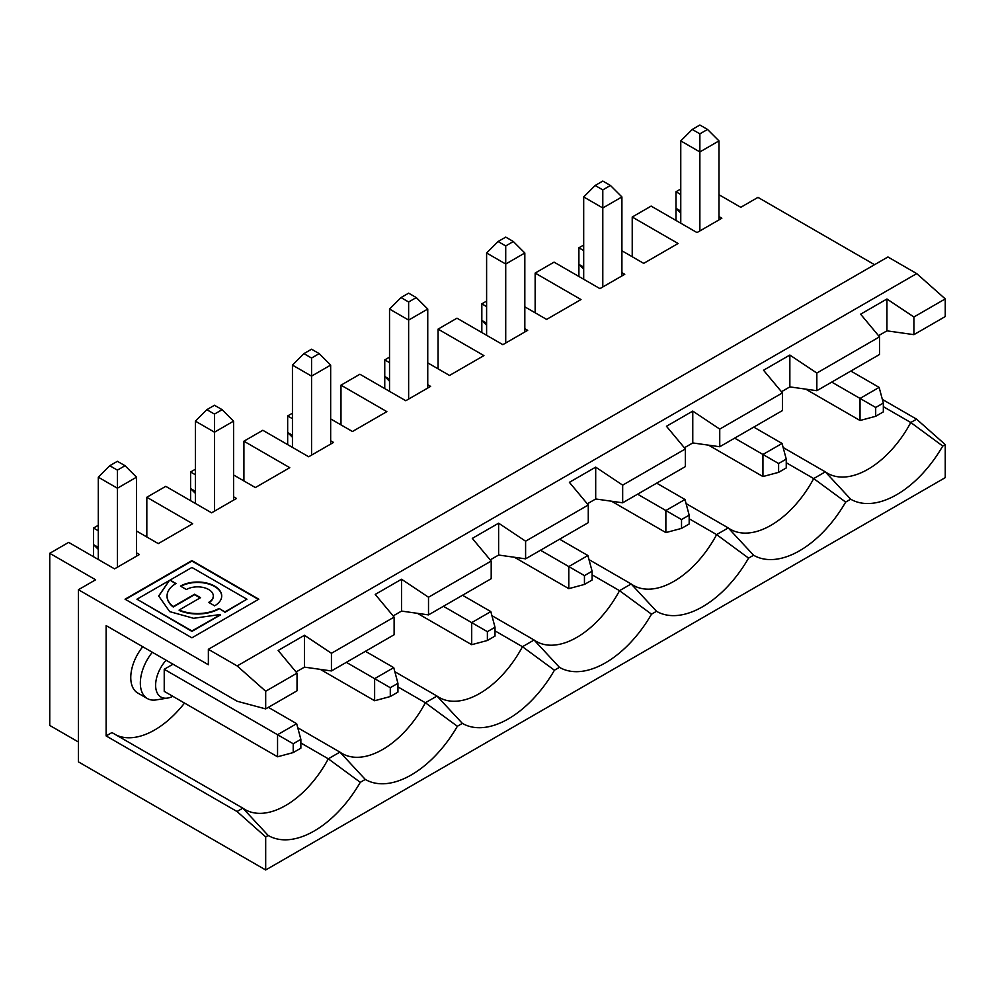 <?xml version="1.0" encoding="UTF-8"?>
<svg xmlns="http://www.w3.org/2000/svg" width="995" height="995" viewBox="0 0 995 995"><rect width="100%" height="100%" fill="white"/><g stroke="black" fill="none" stroke-linecap="round" stroke-linejoin="round"><path stroke-width="1.49" d="M495.012 627.248L487.376 631.663L487.376 640.494L495.012 636.079L495.012 627.248L490.821 611.589L462.526 595.259M592.1 571.205L584.451 575.62L584.451 584.438L592.1 580.023L592.1 571.205L587.896 555.533L568.792 566.578L584.451 575.62M303.91 353.623L311.559 358.038L319.208 353.623L330.663 365.09L311.559 376.122L292.443 365.09L303.91 353.623L311.559 349.208L319.208 353.623M330.663 440.773L333.536 442.427L311.559 455.113L311.559 358.038M850.849 371.06L879.132 387.391L883.336 403.062L875.687 407.465L875.687 416.296L883.336 411.88L883.336 403.062M882.354 399.405L916.582 419.169L910.773 422.514L883.336 406.669M330.663 418.92L352.454 431.507L386.856 411.644L340.987 385.164L359.904 374.244L405.773 400.724L430.611 386.383L427.75 384.729M389.53 362.653L384.754 359.904L384.754 376.471L389.53 379.219M656.688 483.16L684.983 499.49L689.174 515.149L681.525 519.564L681.525 528.395L689.174 523.979L689.174 515.149M300.863 742.966L328.3 758.812L360.277 782.319A91.938 53.083 -60 0 1 268.19 835.477L242.842 808.151L111.937 732.569L106.129 735.927L106.129 625.594L237.171 701.251L265.69 708.9L265.69 691.239L297.032 673.142L278.152 650.481L304.458 635.283L331.435 653.292L394.119 617.099L375.227 594.425L401.532 579.239L428.509 597.236L428.509 614.898L491.194 578.704L491.194 561.056L472.302 538.382L498.619 523.196L498.619 555.036L490.224 559.886M428.509 597.236L491.194 561.056M621.912 272.63L624.773 274.284L599.935 288.625L554.066 262.145L535.148 273.065L581.005 299.545L546.616 319.407L524.825 306.833M592.1 574.824L619.537 590.669L651.514 614.176L656.513 611.291L631.153 583.953A81.08 46.815 120 0 0 633.342 585.371A81.08 46.815 120 0 0 716.624 534.613L728.228 527.91L686.065 503.569M651.514 614.176A91.938 53.083 -60 0 1 559.439 667.334L534.079 640.009A81.08 46.815 120 0 0 536.268 641.414A81.08 46.815 120 0 0 619.537 590.669L631.153 583.953L588.99 559.613M495.012 630.867L522.462 646.713L554.426 670.22A91.938 53.083 -60 0 1 462.352 723.377L436.992 696.052A81.08 46.815 120 0 0 439.193 697.47A81.08 46.815 120 0 0 522.462 646.713L534.079 640.009L491.916 615.656M498.619 523.196L525.596 541.193L588.269 505L569.389 482.326L595.694 467.14L595.694 498.98L587.299 503.831M524.825 328.673L527.698 330.328L524.825 331.982L524.825 252.991L505.721 264.023L486.605 252.991L486.605 335.29M524.825 331.982L502.848 344.668L456.991 318.189L438.074 329.121L483.931 355.601L449.529 375.451L427.75 362.876M330.663 444.081L330.663 365.09M292.443 447.389L292.443 365.09M675.991 220.442L675.991 208.316L680.767 211.077M718.987 140.904L699.871 151.936L699.871 133.852L707.52 129.437L718.987 140.904L718.987 219.883L721.848 218.228L718.987 216.574M680.767 194.51L675.991 191.749L675.991 208.316L680.767 213.104M637.571 494.192L665.866 510.522L684.983 499.49M611.539 501.219L665.866 532.586L665.866 510.522L681.525 519.564M233.589 496.816L236.462 498.47L233.589 500.124L233.589 421.146L214.485 432.178L214.485 414.082L222.121 409.679L214.485 405.263L206.836 409.679L195.368 421.146L195.368 503.445M389.53 391.346L389.53 309.047L400.997 297.58L408.634 301.995L416.283 297.58L408.634 293.164L400.997 297.58M443.422 606.291L471.705 622.621L490.821 611.589M417.378 613.318L471.705 644.685L471.705 622.621L487.376 631.663M195.368 474.752L190.592 471.991L190.592 488.557L195.368 491.319M514.452 557.275L568.792 588.642L568.792 566.578L540.496 550.235M401.532 579.239L401.532 611.079L393.137 615.93M428.509 614.898L401.532 611.079M689.174 518.768L716.624 534.613L748.588 558.12L753.588 555.235L728.228 527.91A81.08 46.815 120 0 0 730.429 529.315A81.08 46.815 120 0 0 813.699 478.57L845.675 502.077L850.675 499.191A91.938 53.083 120 0 0 942.75 446.034L910.773 422.514A81.08 46.815 -60 0 1 827.504 473.272A81.08 46.815 -60 0 1 825.315 471.866L783.152 447.514M595.694 467.14L622.671 485.137L685.356 448.956L666.463 426.283L692.769 411.097L692.769 442.937L684.373 447.787M718.987 219.883L697.01 232.581L651.14 206.102L632.223 217.022L632.223 256.735M588.269 505L588.269 522.661L525.596 558.842L498.619 555.036M708.614 445.175L762.941 476.543L762.941 454.479L782.058 443.447L786.249 459.105L778.612 463.521L778.612 472.351L786.249 467.936L786.249 459.105M874.555 264.695L757.966 197.383L740.778 207.308L718.987 194.734M945.25 298.898L913.907 316.995L886.931 298.998L886.931 330.837L913.907 334.656L945.25 316.559L945.25 298.898L916.718 273.6L887.926 256.971L208.365 649.312L208.365 664.747L78.418 589.724L78.418 761.859L265.69 869.978L265.69 836.919L268.19 835.477M265.69 869.978L945.25 477.637L945.25 444.591L916.582 419.169M525.596 541.193L525.596 558.842M311.559 455.113L308.686 456.767L262.829 430.288L243.912 441.208L243.912 480.933M287.667 444.628L287.667 415.947L292.443 413.186M233.589 474.976L255.379 487.55L289.769 467.687L243.912 441.208M602.796 189.896L610.445 185.48L621.912 196.948L602.796 207.98L602.796 189.896L595.147 185.48L583.692 196.948L583.692 279.247M408.634 399.07L408.634 320.079L389.53 309.047M416.283 297.58L427.75 309.047L408.634 320.079L408.634 301.995M486.605 306.609L481.829 303.848L481.829 320.415L486.605 323.176M913.907 316.995L913.907 334.656M535.148 273.065L535.148 312.791M578.903 276.486L578.903 247.805L583.692 245.044M665.866 532.586L681.525 528.395M397.938 686.911L425.375 702.756L436.992 696.052L394.828 671.712M875.687 407.465L860.028 398.423L879.132 387.391M233.589 500.124L211.612 512.823L165.755 486.344L146.825 497.264L146.825 536.977M190.592 500.684L190.592 488.557L195.368 493.346M195.368 469.242L190.592 471.991M206.836 409.679L214.485 414.082M214.485 511.169L214.485 432.178L195.368 421.146M222.121 409.679L233.589 421.146M320.303 669.374L374.63 700.741L390.289 696.537L397.938 692.122L397.938 683.304L390.289 687.707L390.289 696.537M390.289 687.707L374.63 678.665L393.734 667.633L397.938 683.304M346.335 662.334L374.63 678.665L374.63 700.741M365.451 651.302L393.734 667.633M265.69 836.919L237.034 811.51L242.842 808.151A81.08 46.815 120 0 0 245.031 809.557A81.08 46.815 120 0 0 328.3 758.812L339.917 752.108A81.08 46.815 120 0 0 342.106 753.514A81.08 46.815 120 0 0 425.375 702.756L457.352 726.275A91.938 53.083 -60 0 1 365.277 779.433L339.917 752.108L297.754 727.755M78.418 741.996L49.75 725.442L49.75 553.307L68.667 542.387L114.537 568.866L117.398 567.212L117.398 470.137L125.047 465.722L117.398 461.307L109.761 465.722L117.398 470.137M184.51 703.067A81.08 46.815 -60 0 1 116.44 735.181M166.115 660.22A25.671 14.825 120 0 0 155.643 686.202A25.671 14.825 120 0 0 167.595 698.08L156.091 699.92A33.78 19.502 -60 0 1 147.335 698.54L137.77 693.03A33.78 19.502 -60 0 1 142.745 646.738M331.435 653.292L331.435 670.941L394.119 634.748L394.119 617.099M331.435 670.941L304.458 667.135L296.062 671.973M265.69 708.9L297.032 690.804L297.032 673.142M878.535 335.688L886.931 330.837M692.769 411.097L719.746 429.094L782.431 392.901L763.538 370.239L789.856 355.041L816.833 373.05L816.833 390.699L879.505 354.506L879.505 336.857L860.625 314.184L886.931 298.998M816.833 390.699L789.856 386.893L781.461 391.731M719.746 429.094L719.746 446.743L782.431 410.562L782.431 392.901M719.746 446.743L692.769 442.937M622.671 485.137L622.671 502.798L685.356 466.605L685.356 448.956M622.671 502.798L595.694 498.98M916.718 273.6L237.171 665.941L208.365 649.312M265.69 691.239L237.171 665.941M816.833 373.05L879.505 336.857M136.514 531.019L158.292 543.606L192.694 523.743L146.825 497.264M98.294 525.285L93.518 528.046L98.294 530.808M117.398 567.212L139.375 554.526L136.514 552.872M78.418 589.724L95.619 579.787L49.75 553.307M680.767 189L675.991 191.749M621.912 250.777L643.69 263.364L678.092 243.501L632.223 217.022M583.692 250.566L578.903 247.805M486.605 301.087L481.829 303.848M389.53 357.143L384.754 359.904M292.443 418.708L287.667 415.947M258.8 599.201L191.923 560.595L125.059 599.201L191.923 637.82L258.8 599.201M360.277 782.319L365.277 779.433M945.25 444.591L942.75 446.034M845.675 502.077A91.938 53.083 -60 0 1 753.588 555.235M748.588 558.12A91.938 53.083 -60 0 1 656.513 611.291M554.426 670.22L559.439 667.334M457.352 726.275L462.352 723.377M220.467 614.475L193.615 618.293L169.697 611.626L158.665 595.955L169.361 580.495L136.949 599.201L191.923 630.954L220.467 614.699M158.665 596.179L169.361 580.495M219.087 608.393L225.231 612.161L246.909 599.201L191.923 567.461L170.058 580.085L175.991 583.518A30.472 17.599 -0 0 0 167.06 595.955A30.472 17.599 -0 0 0 173.23 606.564L194.572 594.239L200.517 597.672L179.175 609.997A30.472 17.599 -0 0 0 219.087 608.393L224.845 612.161M93.518 556.727L93.518 528.046M98.294 549.389L93.518 544.613L98.294 547.374M125.047 465.722L136.514 477.19L117.398 488.222L98.294 477.19L98.294 559.488M304.458 635.283L304.458 667.135M268.364 707.346L296.659 723.688L300.863 739.347L293.214 743.762L293.214 752.581L300.863 748.178L300.863 739.347M136.514 556.18L136.514 477.19M293.214 743.762L277.555 734.72L296.659 723.688M164.225 669.287L164.225 691.351L277.555 756.785L277.555 734.72L164.225 669.287L173.006 664.212M277.555 756.785L293.214 752.581M237.034 811.51L106.129 735.927M167.595 698.08A25.671 14.825 120 0 0 172.794 696.301M147.335 698.54A33.78 19.502 -60 0 1 152.31 652.26M109.761 465.722L98.294 477.19M225.231 611.726L246.909 599.201M208.689 602.398L214.634 605.831A24.166 13.955 0 0 0 221.711 595.955A24.166 13.955 0 0 0 206.786 583.07A24.166 13.955 0 0 0 180.456 586.092L186.401 589.525A15.758 9.104 180 0 1 203.577 587.547A15.758 9.104 180 0 1 213.303 595.955A15.758 9.104 180 0 1 208.689 602.398M258.426 599.425L191.923 561.043L125.432 599.425M170.058 580.085L175.617 583.742M179.175 609.997L179.175 610.433A30.472 17.599 -0 0 0 219.087 608.84M167.073 596.179A30.472 17.599 -0 0 0 167.06 596.403A30.472 17.599 -0 0 0 173.23 607L194.572 594.687L200.132 597.895M136.949 599.201L191.923 631.39L220.467 614.922M221.711 596.179A24.166 13.955 0 0 0 206.86 583.53A24.166 13.955 0 0 0 180.841 586.316M213.303 596.179A15.758 9.104 180 0 1 213.303 596.403A15.758 9.104 180 0 1 209.062 602.609M384.754 388.585L384.754 376.471L389.53 381.247M481.829 332.541L481.829 320.415L486.605 325.191M778.612 463.521L734.658 438.136M762.941 476.543L778.612 472.351M583.692 267.133L578.903 264.371L583.692 269.147M831.733 382.092L860.028 398.423L860.028 420.499L875.687 416.296M789.856 355.041L789.856 386.893M805.701 389.132L860.028 420.499M602.796 286.97L602.796 207.98L583.692 196.948M753.762 427.104L782.058 443.447M786.249 462.725L813.699 478.57L825.315 471.866L850.675 499.191M438.074 329.121L438.074 368.834M610.445 185.48L602.796 181.065L595.147 185.48M568.792 588.642L584.451 584.438M427.75 388.038L427.75 309.047M340.987 385.164L340.987 424.89M699.871 230.927L699.871 151.936L680.767 140.904L680.767 223.203M471.705 644.685L487.376 640.494M498.072 241.524L505.721 245.939L513.358 241.524L505.721 237.121L498.072 241.524L486.605 252.991M707.52 129.437L699.871 125.022L692.234 129.437L680.767 140.904M513.358 241.524L524.825 252.991M621.912 275.938L621.912 196.948M692.234 129.437L699.871 133.852M292.443 437.29L287.667 432.514L292.443 435.275M505.721 343.014L505.721 245.939M559.613 539.203L587.896 555.533"/></g></svg>

